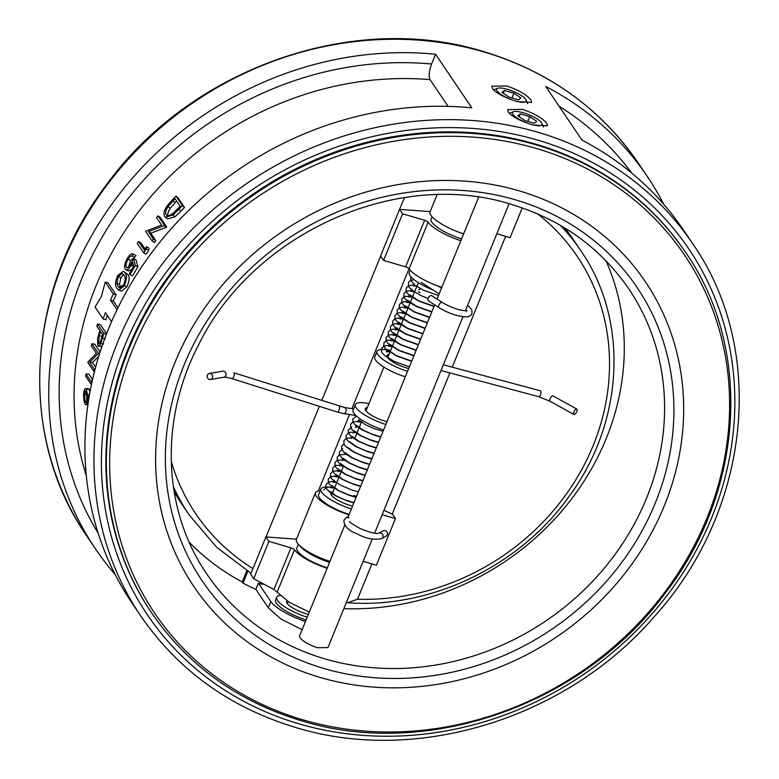 <?xml version="1.0" encoding="UTF-8"?>
<svg xmlns="http://www.w3.org/2000/svg" width="779" height="779" viewBox="0 0 779 779"><rect width="100%" height="100%" fill="white"/><g stroke="black" fill="none" stroke-linecap="round" stroke-linejoin="round"><path stroke-width="1.17" d="M207.389 375.118A3.067 2.726 -99.6 0 0 212.385 377.834A3.067 2.726 -99.6 0 0 207.389 375.118M385.663 530.772A3.067 2.892 61.1 0 1 386.024 536.195L381.603 538.64A3.067 2.892 61.1 0 0 381.243 533.216A3.067 2.892 61.1 0 0 378.652 533.255L383.064 530.82A3.067 2.892 61.1 0 1 385.663 530.772M418.751 289.944L420.397 288.931L419.813 288.717M418.469 291.813L420.241 292.719M576.791 411.555A3.067 1.217 118.9 0 0 576.83 409.072A3.067 1.217 118.9 0 0 573.899 411.964A3.067 1.217 118.9 0 0 573.86 414.447A3.067 1.217 118.9 0 0 576.791 411.555M428.421 300.85A3.067 1.714 -57.3 0 1 428.392 297.773A3.067 1.714 -57.3 0 1 431.196 295.523A3.067 1.714 -57.3 0 1 431.732 295.689L442.453 302.573A3.067 1.714 -57.3 0 0 441.917 302.408A3.067 1.714 -57.3 0 0 438.908 305.086A3.067 1.714 -57.3 0 0 439.142 307.734L428.421 300.85M386.997 421.692A16.875 4.421 -157.8 0 1 365.74 410.582A16.875 4.421 -157.8 0 1 365.273 408.644A16.875 4.421 -157.8 0 1 367.396 407.524M383.609 429.989A27.616 7.235 -157.8 0 1 353.861 413.24A27.616 7.235 -157.8 0 1 353.101 410.075L355.331 404.593A27.616 7.235 -157.8 0 1 368.973 403.649M385.848 424.506A27.616 7.235 -157.8 0 1 356.1 407.758A27.616 7.235 -157.8 0 1 355.331 404.593M408.702 368.516A16.875 4.421 -157.8 0 1 387.445 357.405A16.875 4.421 -157.8 0 1 386.978 355.467A16.875 4.421 -157.8 0 1 389.091 354.338M405.314 376.812A27.616 7.235 -157.8 0 1 375.566 360.064A27.616 7.235 -157.8 0 1 374.796 356.899L377.036 351.417A27.616 7.235 -157.8 0 1 390.668 350.472M407.553 371.33A27.616 7.235 -157.8 0 1 377.796 354.581A27.616 7.235 -157.8 0 1 377.036 351.417M352.546 506.116A16.875 4.421 -157.8 0 1 331.289 495.006A16.875 4.421 -157.8 0 1 330.822 493.068A16.875 4.421 -157.8 0 1 332.935 491.948M349.158 514.422A27.616 7.235 -157.8 0 1 319.409 497.664A27.616 7.235 -157.8 0 1 318.64 494.499L320.88 489.017A27.616 7.235 -157.8 0 1 334.512 488.082M351.397 508.94A27.616 7.235 -157.8 0 1 321.649 492.182A27.616 7.235 -157.8 0 1 320.88 489.017M344.776 525.143L299.555 635.976L300.003 637.68C303.041 641.448 308.835 644.788 317.374 647.709L327.959 647.563L372.245 539.029M432.978 289.963A27.616 7.235 -157.8 0 1 410.017 275.63A27.616 7.235 -157.8 0 1 409.248 272.465L410.192 270.157M518.95 190.797A272.368 244.713 -34 0 1 664.273 505.844A272.368 244.713 -34 0 1 320.325 677.506A272.368 244.713 -34 0 1 175.002 362.459A272.368 244.713 -34 0 1 518.95 190.797M685.14 251.714A322.126 289.428 146 0 0 535.582 144.105A322.126 289.428 146 0 0 180.436 260.897A322.126 289.428 146 0 0 151.126 612.128L151.642 612.898A322.126 289.428 -34 0 1 180.952 261.656A322.126 289.428 -34 0 1 536.098 144.865A322.126 289.428 -34 0 1 685.656 252.474L685.14 251.714M247.819 571.289L243.009 583.082L242.25 581.962A254.636 228.783 -34 0 1 189.219 542.223M243.009 583.082A254.636 228.783 146 0 0 255.863 589.372L268.297 607.795L280.956 618.993L302.116 629.685M437.038 194.779L430.086 211.82A30.683 8.043 22.2 0 0 463.651 233.846M308.357 614.388A16.875 4.421 -157.8 0 1 287.1 603.277A16.875 4.421 -157.8 0 1 286.633 601.349A16.875 4.421 -157.8 0 1 287.081 600.794M286.974 603.082A16.875 4.421 -157.8 0 1 287.636 602.956M306.089 619.948A27.616 7.235 -157.8 0 1 276.341 603.199A27.616 7.235 -157.8 0 1 275.571 600.034L276.691 597.289A27.616 7.235 -157.8 0 1 280.45 595.409M307.208 617.211A27.616 7.235 -157.8 0 1 277.46 600.453A27.616 7.235 -157.8 0 1 276.691 597.289M461.577 238.939A27.616 7.235 -157.8 0 1 431.829 222.181A27.616 7.235 -157.8 0 1 431.069 219.016L432.014 216.698M527.675 103.626A18.404 4.83 22.2 0 0 527.441 102.818L526.078 99.878A15.94 4.177 22.2 0 0 525.757 99.332A15.94 4.177 22.2 0 0 512.29 90.977A15.94 4.177 22.2 0 0 497.664 88.29A15.94 4.177 22.2 0 0 497.119 90.939A15.94 4.177 22.2 0 0 514.646 100.725A15.94 4.177 22.2 0 0 526.078 99.878M663.786 204.371A332.867 299.078 -34 0 0 647.32 176.492A332.867 299.078 -34 0 0 545.816 86.547L581.981 140.132A332.867 299.078 -34 0 1 683.485 230.078L692.531 243.476C767.276 350.17 750.644 510.498 654.321 616.608C566.752 718.423 416.999 764.832 295.767 727.508C229.941 707.624 178.255 670.417 140.717 615.907A332.867 299.078 -34 0 1 171.01 252.961A332.867 299.078 -34 0 1 537.997 132.284A332.867 299.078 -34 0 1 692.531 243.476M506.73 85.953C518.668 90.052 526.77 94.746 531.035 100.033L531.668 102.419L517.275 101.582C505.162 97.891 496.885 93.607 492.455 88.728L491.9 86.187L506.73 85.953M522.553 109.391C534.491 113.5 542.593 118.194 546.858 123.481L547.491 125.857L533.099 125.02C520.985 121.329 512.709 117.045 508.278 112.176L507.723 109.635L522.553 109.391M512.942 114.386A15.94 4.177 22.2 0 0 530.47 124.163A15.94 4.177 22.2 0 0 541.902 123.325A15.94 4.177 22.2 0 0 541.58 122.77A15.94 4.177 22.2 0 0 528.113 114.416A15.94 4.177 22.2 0 0 513.488 111.728A15.94 4.177 22.2 0 0 512.942 114.386M543.499 127.074A18.404 4.83 22.2 0 0 543.265 126.266L541.902 123.325M327.346 567.872A27.616 7.235 -157.8 0 1 297.597 551.113A27.616 7.235 -157.8 0 1 296.828 547.949L298.338 544.268M329.585 562.389A27.616 7.235 -157.8 0 1 300.119 546.04M327.18 568.261A30.683 8.043 -157.8 0 1 294.462 549.75A3.067 0.808 -157.8 0 0 290.957 547.832L268.911 541.366L265.892 536.906L296.497 539.175M529.749 116.646L520.304 113.88L517.811 115.808L524.773 120.511L534.228 123.277L536.712 121.349L529.749 116.646L527.811 121.397M513.488 111.728L510.459 112.877A18.404 4.83 22.2 0 0 509.466 113.568M519.145 116.704L520.304 113.88M140.717 615.907L131.68 602.508A332.867 299.078 -34 0 1 143.657 263.906A332.867 299.078 -34 0 1 471.762 107.833L435.597 54.248L431.615 64.014C429.025 70.986 428.508 76.206 430.066 79.653A309.857 278.405 146 0 0 86.342 475.833M115.214 574.629A332.867 299.078 -34 0 1 95.515 548.922A332.867 299.078 -34 0 1 107.492 210.32A332.867 299.078 -34 0 1 435.597 54.248M88.436 401.185L87.618 397.163L87.491 399.783C87.102 404.077 86.333 405.557 85.184 404.233C83.976 402.022 83.47 398.507 83.674 393.707C84.132 389.325 84.989 387.815 86.235 389.188L85.466 388.633L88.426 388.614L90.091 391.428M91.416 384.738L85.651 376.208A312.924 281.161 -34 0 1 85.963 374.017L88.903 374.124L92.204 379.013M98.758 356.256L92.535 362.517L95.632 367.104M91.893 343.773L98.271 353.228A312.924 281.161 -34 0 0 98.164 353.676L89.604 362.274L94.629 369.713A312.924 281.161 -34 0 0 94.22 371.904L87.842 362.449A312.924 281.161 -34 0 1 87.93 361.953L96.372 353.364L91.357 345.944A312.924 281.161 -34 0 1 91.893 343.773L94.785 344.172L100.082 352.03M101.874 346.655L97.852 345.73L97.57 338.524L99.293 332.263A312.924 281.161 -34 0 1 99.829 330.549L96.878 326.187A312.924 281.161 -34 0 1 97.57 324.035L100.403 324.639L106.577 333.782M126.977 286.662L121.524 291.171L118.846 290.168L117.025 288.483C114.893 286.351 115.097 282.076 117.629 275.659L123.189 271.316L127.629 274.237C129.772 276.253 129.557 280.401 126.977 286.662L124.338 285.591L118.846 290.168M123.189 271.316L127.629 274.237M127.376 267.664L126.383 267.197C127.464 268.239 128.983 267.158 130.93 263.954L133.56 258.638L136.072 259.923L137.883 266.866L135.361 265.6A312.924 281.161 -34 0 0 129.996 274.666L129.343 273.702A312.924 281.161 -34 0 1 133.764 266.175L132.81 262.504L131.369 265.279C128.671 269.495 126.617 270.79 125.215 269.164C123.997 266.73 124.747 263.049 127.483 258.102C129.898 254.421 131.875 253.087 133.413 254.1L135.906 255.405L133.413 254.1A312.924 281.161 -34 0 0 132.177 256.057C131.057 255.59 129.684 256.632 128.068 259.193C126.12 262.757 125.555 265.425 126.383 267.197L126.811 267.596M129.996 274.666L132.576 275.844A309.857 278.405 -34 0 1 137.883 266.866M131.885 269.32L128.516 270.975L125.215 269.164M128.554 267.012L130.609 260.429L134.689 257.343A309.857 278.405 -34 0 1 135.906 255.405M138.526 241.48L144.251 249.962A312.924 281.161 -34 0 1 146.53 246.7L148.935 248.141L148.731 250.341A309.857 278.405 -34 0 0 146.043 254.227L143.599 252.844L137.221 243.389A312.924 281.161 -34 0 1 138.526 241.48L140.96 242.882L145.001 248.881M164.437 225.306A312.924 281.161 -34 0 0 164.126 225.686L166.365 227.341A309.857 278.405 -34 0 1 166.677 226.971L160.299 217.516L158.059 215.861L164.437 225.306L166.677 226.971M166.365 227.341L150.775 233.184L155.79 240.623A309.857 278.405 -34 0 0 154.417 242.464L152.051 240.954A312.924 281.161 -34 0 1 153.444 239.095L155.79 240.623M182.422 205.549A312.924 281.161 -34 0 0 178.761 209.337L180.855 211.148A309.857 278.405 -34 0 1 184.487 207.399L178.109 197.954L176.044 196.104L182.422 205.549L184.487 207.399M180.855 211.148L175.041 216.805L167.573 218.889L164.632 216.406C162.86 212.959 164.788 208.129 170.445 201.927A312.924 281.161 -34 0 1 176.044 196.104M117.95 307.841L113.306 300.957L110.55 300.149L117.025 309.74M107.405 315.553A309.857 278.405 146 0 0 105.866 319.77L103.11 318.962L95.057 307.033L101.338 296.614L105.262 282.027L113.315 293.956A309.857 278.405 146 0 0 110.55 300.149M113.306 300.957A309.857 278.405 146 0 1 116.071 294.764L108.018 282.835L105.262 282.027M448.091 106.353L430.066 79.653M504.48 90.432L501.988 92.37L508.95 97.063L518.405 99.839L520.888 97.901L513.926 93.207L504.48 90.432L503.322 93.266M511.988 97.959L513.926 93.207M497.664 88.29L494.636 89.429A18.404 4.83 22.2 0 0 493.643 90.121M522.232 207.886L510.089 237.634L496.827 233.749M305.456 621.496A33.75 8.851 -157.8 0 1 270.829 601.583L258.394 583.159L262.533 584.367L262.727 583.899M383.959 510.323L392.421 514.14L395.43 518.6L382.168 514.715M320.218 490.643A30.683 8.043 22.2 0 0 315.427 492.786A30.683 8.043 22.2 0 0 349.002 514.812M564.59 227.838A236.232 212.248 -34 0 1 574.006 240.604L580.783 250.653C628.945 319.935 624.261 421.079 569.868 495.347C520.508 565.827 430.933 609.12 347.453 602.742L357.512 599.246A230.087 206.737 146 0 0 588.486 456.26A230.087 206.737 146 0 0 537.802 213.962M505.62 236.329L452.219 367.172M449.882 372.898L392.265 514.091M371.943 563.889L357.512 599.246M346.295 602.634L347.453 602.742M395.43 518.6L376.413 565.203L363.15 561.318M315.427 492.786L296.409 539.38A30.683 8.043 22.2 0 0 329.984 561.406M258.394 583.159L255.863 589.372M606.052 260.887A254.636 228.783 -34 0 1 343.841 608.652M564.853 228.004A236.232 212.248 -34 0 1 573.247 239.484L573.626 240.039A236.232 212.248 -34 0 1 573.811 240.322M564.726 227.926A236.232 212.248 -34 0 1 573.626 240.039M242.25 581.962L246.855 570.686M182.208 504.626A236.232 212.248 -34 0 1 182.013 504.354L181.643 503.789A236.232 212.248 -34 0 1 174.126 491.715M182.013 504.354A236.232 212.248 -34 0 1 174.107 491.568M173.328 486.505A236.232 212.248 -34 0 0 189.17 514.958L182.393 504.909A236.232 212.248 -34 0 1 174.077 491.403M441.839 287.295A30.683 8.043 -157.8 0 1 409.121 268.784L428.138 222.19A3.067 0.808 -157.8 0 0 424.633 220.262L402.587 213.806L399.569 209.337L404.544 197.574M399.569 209.337L380.551 255.94L383.57 260.4L405.616 266.866A3.067 0.808 -157.8 0 1 409.121 268.784M309.292 612.109L289.321 602.323L273.945 589.518L253.672 578.7L250.663 574.23L265.892 536.906M266.048 536.945L319.351 406.326M321.678 400.63L380.658 256.096M318.358 490.897L349.537 414.496M351.913 408.663L409.043 268.687M430.174 211.606L399.724 209.385M460.856 240.701A30.683 8.043 -157.8 0 1 428.138 222.19M383.57 260.4L402.587 213.806M268.911 541.366L253.672 578.7M111.553 321.698L105.447 312.652A309.857 278.405 146 0 0 103.11 318.962M116.071 294.764L113.315 293.956M178.761 209.337L172.889 215.043L175.041 216.805M172.889 215.043L165.362 217.185M168.06 206.591L170.212 208.353L175.08 202.715L172.987 200.904L168.06 206.591C165.664 210.301 165.041 212.988 166.17 214.653L166.687 215.208M172.987 200.904A312.924 281.161 -34 0 1 175.061 198.742L180.134 206.26A312.924 281.161 -34 0 0 178.858 207.574L173.201 213.154C169.725 215.91 167.388 216.406 166.17 214.653L167.349 215.569M170.212 208.353C167.845 212.024 167.232 214.702 168.361 216.367M175.08 202.715A309.857 278.405 -34 0 1 176.648 201.089M164.126 225.686L148.429 231.655L150.775 233.184M148.429 231.655L153.444 239.095M152.051 240.954L145.673 231.509A312.924 281.161 -34 0 1 145.985 231.081L161.574 225.073L156.569 217.653A312.924 281.161 -34 0 1 158.059 215.861M146.53 246.7L146.306 248.91L148.731 250.341M143.599 252.844A312.924 281.161 -34 0 1 146.306 248.91M130.609 260.429L128.068 259.193M134.689 257.343L132.177 256.057M133.91 266.515L131.369 265.279M133.56 258.638L135.361 265.6M125.039 273.088C127.181 275.104 126.948 279.272 124.338 285.591M118.252 276.691L116.86 283.196L118.028 286.438L119.547 287.85L123.647 284.695C125.575 279.768 125.662 276.574 123.929 275.104L122.332 273.526L118.252 276.691L120.881 277.762L119.518 284.218L116.86 283.196M119.518 284.218L120.696 287.451L118.028 286.438M123.627 274.685L120.881 277.762M97.57 324.035L103.948 333.49A312.924 281.161 -34 0 0 102.468 338.183L100.754 343.51L103.607 344.006M100.754 343.51C99.663 346.139 98.699 346.879 97.852 345.73M103.948 333.49L106.48 334.025M99.264 343.705L98.436 343.568C99.43 344.114 100.364 342.604 101.26 339.05A312.924 281.161 -34 0 1 102.604 334.668L100.481 331.513L99.176 335.691L98.816 343.851M102.536 334.561L102.02 336.226L99.176 335.691M102.02 336.226L101.289 338.943M98.271 353.228L99.644 353.413M98.164 353.676L99.498 353.861M89.604 362.274L92.535 362.517M85.963 374.017L91.688 382.508A312.924 281.161 -34 0 1 92.243 378.75L92.72 378.769M92.243 378.75L92.458 379.938M87.491 399.783L88.144 399.763M87.92 404.691L85.184 404.233M88.738 399.218L86.235 389.188L89.195 389.169M86.011 391.34C85.164 390.571 84.599 391.73 84.317 394.797L85.252 401.983C86.08 402.724 86.615 401.516 86.868 398.361L85.554 391.009M86.128 401.945L85.252 401.983L85.7 402.324M87.287 394.7L84.317 394.797M339.342 406.229A3.067 0.867 -72.4 0 1 338.953 410.212A3.067 0.867 -72.4 0 1 337.482 412.081L343.607 413.571A3.067 1.986 -81.1 0 0 345.759 411.877A3.067 1.986 -81.1 0 0 344.561 407.514L234.002 372.82A3.067 0.867 -72.4 0 1 233.612 376.793A3.067 0.867 -72.4 0 1 232.142 378.662C222.882 376.238 225.063 377.474 223.807 377.24A3.067 2.726 -99.6 0 0 222.784 371.184L209.376 373.453M348.885 517.879A3.067 2.892 -118.9 0 0 346.042 517.811L343.938 520.109C343.773 525.825 348.194 530.431 357.201 533.927C365.955 538.62 374.095 540.188 381.603 538.64M576.83 409.072L553.002 395.898A3.067 1.217 118.9 0 0 550.071 398.79A3.067 1.217 118.9 0 0 550.032 401.273L538.698 396.686A3.067 1.285 105 0 0 540.46 394.904A3.067 1.285 105 0 0 540.285 390.766L443.348 364.796M628.819 288.912A254.636 228.783 -34 0 1 605.643 566.557A254.636 228.783 -34 0 1 324.911 658.878A254.636 228.783 -34 0 1 206.698 573.811C162.616 509.826 159.315 419.949 198.635 344.834C252.971 233.116 397.816 168.176 511.238 204.361C561.26 219.483 600.453 247.673 628.819 288.912M515.279 199.794A262.309 235.677 -34 0 1 655.236 503.195A262.309 235.677 -34 0 1 323.996 668.518A262.309 235.677 -34 0 1 184.039 365.108A262.309 235.677 -34 0 1 515.279 199.794M536.225 148.448A319.76 287.305 -34 0 1 706.845 518.317A319.76 287.305 -34 0 1 303.041 719.854A319.76 287.305 -34 0 1 132.43 349.985A319.76 287.305 -34 0 1 536.225 148.448M299 723.847A326.732 293.566 146 0 0 711.597 517.918A326.732 293.566 146 0 0 537.267 139.996A326.732 293.566 146 0 0 124.669 345.925A326.732 293.566 146 0 0 299 723.847M86.469 535.524C17.459 436.396 25.697 290.801 105.827 185.665C189.93 68.893 352.731 10.916 483.233 51.492C549.059 71.376 600.745 108.583 638.283 163.093A332.867 299.078 146 0 0 483.749 51.901A332.867 299.078 146 0 0 116.762 172.578A332.867 299.078 146 0 0 86.469 535.524L95.515 548.922M559.118 106.246A322.126 289.428 -34 0 1 631.73 173.035M582.974 140.648A309.857 278.405 146 0 0 581.533 139.46M98.144 533.167A322.126 289.428 -34 0 1 119.07 210.836A322.126 289.428 -34 0 1 431.615 64.014M560.325 225.306A236.232 212.248 -34 0 1 580.783 250.653M268.297 607.795L270.829 601.583M171.224 461.363A230.087 206.737 146 0 0 252.971 568.573M405.616 266.866L424.633 220.262M294.462 549.75L277.295 591.816M290.957 547.832L273.945 589.518M102.468 338.183L105.311 338.738M87.832 394.661L89.507 394.641M349.703 521.443C348.875 521.735 352.254 524.043 359.83 528.386C369.762 532.447 376.043 534.073 378.662 533.255M343.607 413.571L355.808 415.48M337.482 412.081L232.142 378.662M223.807 377.24L210.398 379.5M336.82 482.435L333.13 482.279L334.006 480.098M339.06 476.952L335.369 476.797L336.246 474.615L342.935 479.484L352.098 483.564L360.696 486.145M340.579 471.363L337.599 471.314L338.485 469.133L345.175 474.002L354.338 478.082L362.936 480.662M338.427 470.38L338.485 469.133M342.818 465.881L339.839 465.832L340.725 463.651L347.415 468.52L356.578 472.6L365.166 475.18M344.678 460.36L342.078 460.35L342.955 458.169L349.654 463.038L358.817 467.118L367.406 469.698M345.194 452.687L351.884 457.555L361.047 461.635L369.645 464.216M347.434 447.204L354.124 452.073L363.287 456.153L371.885 458.734M349.674 441.722L356.363 446.591L365.526 450.671L374.124 453.251M351.894 438.324L351.027 438.421L351.913 436.24L358.603 441.109L367.766 445.189L376.354 447.769M354.133 432.842L353.267 432.939L354.143 430.758L360.833 435.627L369.996 439.707L378.594 442.287M356.363 427.359L355.497 427.457L356.383 425.276L363.072 430.144L372.235 434.224L380.834 436.805M361.427 422.13L357.736 421.975L358.622 419.793L365.312 424.662L374.475 428.742L383.073 431.323M356.217 497.109L348.885 494.977L338.982 490.731L331.776 485.58L330.89 487.761L334.581 487.917M329.478 492.309L329.536 491.062L336.226 495.931L345.389 500.011L353.987 502.591M348.009 455.024L347.288 454.917M356.363 415.996L352.702 419.248L352.916 422.033L355.915 425.811L362.478 430.105L373.677 434.964L380.727 437.068M334.707 487.605L329.205 487.021L326.226 487.615L323.791 489.991M336.947 482.123L331.435 481.539L328.456 482.133L325.856 485.035L326.07 487.82L327.482 490.049L335.632 495.892L346.83 500.751L353.88 502.854M336.041 476.154L330.695 476.651L328.271 479.027L328.31 482.337L329.721 484.567L337.872 490.41L349.07 495.269L356.11 497.372M338.281 470.672L332.935 471.168L330.51 473.544L330.539 476.855L331.951 479.085L340.111 484.928L351.31 489.787L358.35 491.89M343.656 465.676L342.585 465.472M340.598 465.199L336.051 465.384M334.97 465.774L332.74 468.062L332.779 471.373L335.788 475.151L342.351 479.445L353.549 484.304L360.589 486.408M343.967 459.853L337.404 460.204L334.98 462.58L335.019 465.891L336.431 468.121L344.581 473.963L355.779 478.822L362.829 480.925M346.207 454.371L339.644 454.722L337.219 457.098L337.258 460.408L338.67 462.638L346.821 468.481L358.019 473.34L365.059 475.443M350.375 449.23L349.294 449.025M342.76 448.938L339.284 452.141L339.488 454.926L342.497 458.704L349.06 462.999L360.258 467.858L367.298 469.961M352.605 443.748L351.533 443.543M343.919 443.845L341.689 446.133L341.728 449.444L344.737 453.222L351.3 457.516L362.498 462.375L369.538 464.479M354.844 438.265L353.773 438.061M351.787 437.788L346.353 438.275L343.928 440.651L343.967 443.962L345.379 446.192L353.53 452.034L364.728 456.893L371.778 458.997M357.084 432.783L351.572 432.199L348.593 432.793L345.993 435.695L346.207 438.48L347.619 440.71L355.769 446.552L366.967 451.411L374.017 453.514M359.323 427.301L358.243 427.096M351.709 427.009L348.232 430.212L348.437 432.997L351.446 436.776L358.009 441.07L369.207 445.929L376.247 448.032M361.553 421.819L360.482 421.614M358.496 421.342L353.072 421.828L350.638 424.204L350.677 427.515L352.089 429.745L360.249 435.588L371.447 440.447L378.487 442.55M346.042 517.811L348.281 516.574M344.561 407.514L353.569 408.917M356.422 496.613L353.88 495.405M467.702 305.125L471.85 309.818L472.006 313.635C470.652 316.06 468.286 317.131 464.888 316.839C456.582 316.089 448.003 313.051 439.142 307.734M441.498 288.142L438.324 286.107M466.329 311.318L466.962 310.548L465.082 310.714C458.13 310.052 450.583 307.335 442.453 302.573M414.136 283.751L413.25 285.942L416.229 285.99M411.906 289.233L411.01 291.424L414.71 291.58M434.107 306.244L418.742 300.811L409.666 294.715L408.771 296.906L412.471 297.062M431.878 311.727L416.502 306.293L407.427 300.197L406.541 302.388L410.231 302.544M429.638 317.209L414.262 311.775L405.187 305.68L404.301 307.871L407.992 308.026M427.398 322.691L412.023 317.257L402.957 311.162L402.061 313.353L405.762 313.509M425.159 328.173L409.793 322.74L400.718 316.644L399.822 318.835L403.522 318.991M422.929 333.655L407.553 328.222L398.478 322.126L397.592 324.317L401.282 324.473M420.689 339.138L405.314 333.704L396.238 327.608L395.352 329.799L399.043 329.955M418.45 344.62L403.074 339.186L394.008 333.091L393.113 335.282L396.813 335.437M416.21 350.102L400.844 344.669L391.769 338.573L390.873 340.764L394.573 340.92M413.98 355.584L398.605 350.151L389.529 344.055L388.643 346.246L392.334 346.402M411.74 361.067L396.365 355.633L387.29 349.537L386.403 351.728L390.094 351.884M438.48 295.543L423.318 290.139L414.486 284.939L410.611 280.352L410.864 276.73M428.07 298.523L421.088 295.621L412.247 290.421L409.15 287.334L408.371 285.835L408.624 282.212L410.445 280.489L414.077 279.71M434 306.507L418.849 301.103L410.007 295.903L406.911 292.816L406.132 291.317L406.161 288.172L408.206 285.971L411.633 285.192L417.077 285.786M431.77 311.989L416.609 306.585L407.777 301.385L404.671 298.299L403.892 296.799L403.921 293.654L405.976 291.453L409.394 290.674L414.837 291.268M429.531 317.472L414.37 312.067L403.454 305.017L401.662 302.281L401.915 298.659L405.177 296.4L409.462 296.254M427.291 322.954L412.14 317.55L403.298 312.35L400.202 309.263L399.423 307.763L399.442 304.618L401.497 302.418L404.914 301.639L410.358 302.233M425.052 328.436L409.9 323.032L401.058 317.832L397.962 314.745L397.183 313.246L397.212 310.1L399.257 307.9L402.675 307.121L408.128 307.715M422.822 333.918L407.66 328.514L398.829 323.314L395.722 320.227L394.943 318.728L394.972 315.583L397.017 313.382L400.445 312.603L405.888 313.197M420.582 339.401L405.421 333.996L396.589 328.796L393.483 325.71L392.713 324.21L392.733 321.065L394.787 318.864L398.205 318.085L403.649 318.679M418.342 344.883L403.191 339.478L394.349 334.279L391.253 331.192L390.474 329.692L390.493 326.547L392.548 324.346L395.966 323.567L401.409 324.161M416.103 350.365L400.951 344.961L392.11 339.761L389.013 336.674L388.234 335.174L388.263 332.029L390.308 329.829L393.726 329.05L399.179 329.644M413.873 355.847L398.712 350.443L387.796 343.393L385.994 340.657L386.248 337.034L389.51 334.775L393.794 334.629M411.633 361.329L396.472 355.925L385.556 348.875L383.765 346.139L384.018 342.517L387.28 340.257L391.564 340.111M409.394 366.812L394.242 361.407L385.401 356.207L382.304 353.121L381.525 351.621L381.544 348.476L383.609 346.266L386.92 345.496L392.46 346.09M439.142 293.917L421.059 282.31M550.032 401.273L573.86 414.447M441.011 370.522L538.698 396.686M374.621 533.206L462.979 316.702M465.9 309.555L509.076 203.738M151.642 612.898C187.934 665.607 237.907 701.577 301.57 720.809C426.454 759.583 582.127 705.277 664.185 594.484C744.111 492.455 753.225 349.45 685.656 252.474M647.32 176.492L638.283 163.093M287.363 603.628L288.201 601.573M331.542 495.356L343.412 466.29M354.659 438.713L362.186 420.28M366.003 410.932L383.881 367.104M387.699 357.756L418.342 282.68M189.17 514.958L216.766 547.403L251.052 573.266M347.892 517.509L434.672 304.871M437.029 299.087L478.588 197.262"/></g></svg>
